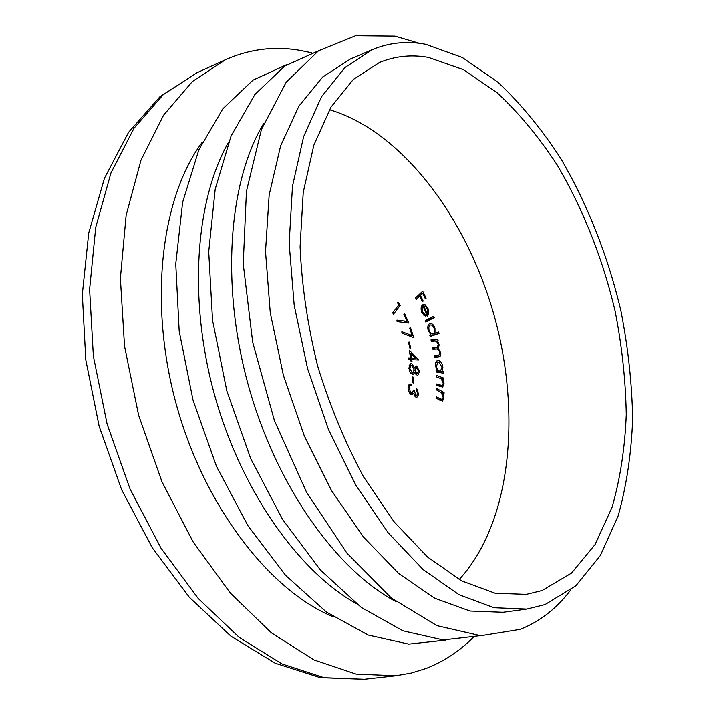 <?xml version="1.0" encoding="UTF-8"?>
<svg xmlns="http://www.w3.org/2000/svg" width="715" height="715" viewBox="0 0 715 715"><rect width="100%" height="100%" fill="white"/><g stroke="black" fill="none" stroke-linecap="round" stroke-linejoin="round"><path stroke-width="1.07" d="M473.098 637.521C459.396 651.24 443.809 661.518 426.337 668.364L411.42 673.021L395.788 675.764L356.016 674.066L313.974 659.918L271.423 632.847L230.418 593.146L193.193 542.05L161.947 481.722L138.603 415.227L124.517 346.167L120.379 278.358L126.108 215.394L140.935 160.285L163.574 115.213L192.389 81.501L225.654 59.631C249.508 49.094 274.176 45.983 299.639 50.3L311.642 52.785M428.607 57.459C411.572 54.385 395.198 56.056 379.486 62.482L353.273 79.472L330.929 107.205L313.831 145.234L303.231 192.389L300.077 246.72C301.793 285.705 307.638 325.397 317.594 365.803C329.776 405.584 345.131 442.656 363.658 476.994L394.251 522.013L427.543 557.039L461.729 580.911L495.138 593.244L526.356 594.388L542.042 590.572L571.544 573.09L595.068 544.571L612.103 507.212C620.254 478.719 624.981 447.84 626.286 414.557C625.705 380.514 621.97 345.971 615.097 310.936C602.495 257.972 583.154 209.272 557.083 164.825C538.842 136.994 518.902 112.997 497.256 92.825L463.436 69.677L428.607 57.459M545.027 604.595L575.906 585.764L600.421 555.457L618.109 516.024C626.537 486.066 631.39 453.668 632.677 418.829C632.006 383.222 628.065 347.132 620.861 310.551C607.929 255.988 587.31 203.659 560.354 157.845C541.327 128.673 520.493 103.443 497.854 82.154L462.417 57.558L425.809 44.33C407.255 40.755 389.416 42.525 372.283 49.648L344.88 67.612L321.5 96.793L303.589 136.753L292.471 186.293L289.155 243.386L294.196 305.251L307.566 368.574L328.578 429.769L355.999 485.467L388.138 532.764L423.101 569.578L458.985 594.683L494.02 607.732L526.758 609.1L545.027 604.595M570.418 590.367C556.529 608.626 539.78 621.63 520.18 629.361L480.739 635.733L437.017 625.67L391.373 598.026L346.802 553.008L306.708 492.599L274.417 420.581L252.69 342.288L243.234 263.853L246.443 191.28L261.413 129.558L286.25 82.145L318.515 50.792L355.587 35.75L395.011 36.143L419.365 43.32M395.967 601.601C336.363 570.195 276.044 485.664 248.239 384.947C220.426 284.239 228.827 180.734 263.862 123.195M356.034 603.487C297.941 570.82 240.785 489.847 214.384 394.296C188.009 298.736 195.526 199.914 228.621 142.062M526.758 609.1L503.083 612.29L470.032 611.039L434.738 598.232L398.693 573.519L363.649 537.242L331.519 490.597L304.215 435.658L283.381 375.25L270.261 312.705L265.515 251.537L269.153 195.025L280.611 145.905L298.87 106.195L322.599 77.095L350.323 59.05L372.283 49.648M479.953 635.698L443.103 639.952L402.956 630.809L361.298 607.455L320.374 569.98L282.675 519.582L250.742 458.699L226.825 390.864L212.552 320.365L208.709 251.725L215.206 189.126L231.106 135.957L254.88 94.541L284.65 66.093L318.452 50.828M403.868 314.269L404.61 313.679L408.774 323.046L397.12 321.616L396.914 320.123L407.014 321.357L403.868 314.269M408.471 342.253L409.257 342.11L410.696 348.125L409.909 348.259L408.471 342.253M417.095 375.187L414.825 372.274L413.216 374.49L410.16 372.622L408.855 368.073L410.705 363.658L411.706 363.694L414.602 367.626L415.942 365.955L416.675 365.982L419.535 371.469L417.9 375.214L417.095 375.187M417.667 393.831L416.461 389.872L416.675 388.379L418.65 394.537L416.934 397.218L415.442 396.87L413.645 393.491L412.26 394.689L409.507 393.161L407.925 388.013L409.883 383.946L411.688 384.214L411.483 385.653L409.901 385.698L409.007 387.61L410.714 392.75L411.974 393.053L413.538 390.041L414.468 390.721L415.674 395.35L416.568 395.574L417.667 393.831M422.547 312.08L425.648 315.297L425.8 316.718L421.904 312.669C420.617 309.05 420.858 306.449 422.628 304.867L425.139 304.813L427.999 308.397L428.696 313.635L427.204 316.209L423.182 306.351L422.02 308.612L422.547 312.08L421.761 312.303M438.626 332.037L439.055 333.476L430.171 336.568L429.742 335.112L430.85 334.727L428.196 330.553C427.338 326.853 427.892 324.512 429.858 323.52L429.956 323.493C432.066 323.234 433.737 324.833 434.979 328.292L434.988 333.297L438.626 332.037M443.22 371.711L443.38 373.176L436.275 371.997L436.114 370.522L437.339 370.728L435.417 365.821L435.524 363.193L436.668 361.03L438.536 360.521C440.815 361.254 442.272 363.461 442.898 367.135L441.924 371.487L443.22 371.711L439.796 372.587M436.802 388.585L444.069 392.472L444.006 393.902L442.71 393.205L444.015 398.175L442.487 400.99L436.365 398.344L436.427 396.905L442.147 399.471L443.175 397.433L441.387 392.705L436.74 390.024L436.802 388.585M459.2 579.534C511.019 523.023 521.494 414.959 494.539 316.942C467.378 218.978 402.938 131.605 329.463 109.69M436.516 375.429L443.738 378.029L443.783 379.495L442.496 379.03L444.113 383.83L442.63 387.056L436.829 385.412L436.785 383.946L442.228 385.555L443.255 383.231L441.191 378.771L436.561 376.894L436.516 375.429M431.002 339.884L437.866 339.437L438.17 340.921L436.99 341.001L439.162 344.889L438.268 348.679L440.78 352.844L440.78 355.346L439.94 356.606L434.55 357.366L434.237 355.829L438.903 355.391L439.859 352.611C438.849 349.742 437.437 348.589 435.623 349.135L432.924 349.331L432.62 347.839L437.24 347.427L438.25 344.666C437.303 341.922 435.962 340.76 434.228 341.18L431.306 341.377L431.002 339.884M425.228 320.543L433.71 316.262L434.211 317.692L425.738 321.991L425.228 320.543M415.504 298.012L422.681 291.193L426.095 298.235L425.398 298.906L422.654 293.257L420.42 295.384L423.173 301.042L422.467 301.712L419.714 296.055L416.193 299.415L415.504 298.012M412.796 376.885L413.645 377.332L413.35 383.07L412.501 382.614L412.796 376.885M409.311 350.261L418.624 359.994L411.715 359.681L412.019 361.647L411.062 361.602L410.759 359.636L408.435 359.529L408.176 357.902L410.508 358.009L409.311 350.261M409.704 328.14L410.535 327.783L413.771 337.668L401.928 333.19L401.884 331.742L412.153 335.612L409.704 328.14M397.531 302.794L398.657 302.758L400.212 305.421L393.482 314.18L392.687 312.821L398.773 304.921L397.531 302.794M441.709 393.053L444.069 392.472M441.968 393.393L442.71 393.205M443.032 398.407L444.015 398.175M441.092 378.7L443.738 378.029M441.7 379.236L442.496 379.03M443.22 384.053L444.113 383.83M439.233 386.261L441.906 385.6M436.168 371.031L437.339 370.728M436.695 361.004L438.536 360.521M442.058 367.358L442.898 367.135M438.501 372.363L441.924 371.487M439.654 371.201L440.44 371.183L442.031 367.108L438.67 362.022L437.973 362.04L436.356 366.634L437.75 369.95L439.654 371.201L436.445 372.023M435.489 366.312L436.275 366.107M431.208 340.885L437.866 339.437M433.022 340.76L433.12 341.252M435.828 341.323L436.99 341.001M437.482 342.753L438.268 342.539M438.322 345.113L439.162 344.889M434.398 348.196L434.085 349.251M436.624 349.126L438.268 348.679M439.94 353.067L440.78 352.844M436.016 356.159L435.65 357.277M433.862 333.61L434.219 334.808L439.055 333.476M434.219 334.808L430.081 336.247M434.166 328.516L434.979 328.292M433.683 333.655L434.988 333.297M432.959 334.102C434.479 333.342 434.899 331.537 434.219 328.677C433.236 325.96 431.914 324.744 430.269 325.012L428.821 326.961L429 330.446L430.662 333.387L432.959 334.102M428.222 330.661L429 330.446M428.062 325.638L430.269 325.012M429.197 318.541L429.384 319.069L434.211 317.692M429.384 319.069L425.416 321.071M423.941 315.789L425.648 315.297M421.787 305.788L425.139 304.813M427.177 308.639L427.999 308.397M427.347 314.019L428.696 313.635M421.323 306.887L423.182 306.351M423.888 306.056L427.221 314.216L427.293 308.907L425.613 306.52L423.888 306.056L421.358 306.789M426.48 314.43L427.221 314.216M425.202 298.495L426.095 298.235M419.535 294.187L422.654 293.257M417.292 296.314L420.42 295.384M422.27 301.31L423.173 301.042M416.586 296.984L419.714 296.055M417.381 394.85L418.65 394.537M410.58 394.251L413.645 393.491M412.028 394.725L412.528 394.6M408.596 385.001L411.688 384.214M408.158 386.145L409.901 385.698M407.925 387.879L409.007 387.61M409.445 393.071L410.714 392.75M413.342 390.998L414.468 390.721M414.405 395.663L415.674 395.35M412.761 377.565L413.645 377.332M413.27 372.676L414.825 372.274M409.811 364.194L411.706 363.694M413.824 367.823L414.602 367.626M415.281 366.339L416.675 365.982M418.552 371.729L419.535 371.469M417.06 373.605L418.552 371.094L416.255 367.555L415.12 370.093L417.06 373.605L415.638 373.972M414.208 370.325L415.12 370.093M412.206 372.864L412.841 372.89L414.2 369.825L411.751 365.276L411.071 365.249L409.82 368.395L412.206 372.864L410.633 373.266M408.891 368.636L409.82 368.395M411.947 359.225L412.421 359.708M417.524 359.94L418.579 359.663M410.803 359.922L411.715 359.681M408.292 358.599L410.508 358.009M408.417 359.457L410.696 359.556L415.603 358.251L410.723 353.281L411.465 358.054L415.603 358.251M409.811 353.532L410.723 353.281M408.337 358.894L411.465 358.054M408.488 342.324L409.257 342.11M409.945 336.22L412.153 335.612M403.412 322.385L407.014 321.357M397.683 303.044L398.657 302.758M397.853 306.118L400.212 305.421M445.999 640.077L408.703 644.126L368.27 635.063L326.505 612.12L285.634 575.396L248.159 526.079L216.556 466.546L193.041 400.194L179.179 331.179L175.747 263.853L182.62 202.3L198.85 149.81L222.928 108.689L252.985 80.16L287.064 64.493M202.363 142.115C161.188 197.036 148.103 302.409 176.408 404.788C204.642 507.176 269.948 590.912 333.467 616.92M438.018 399.211L439.913 398.756M439.484 399.989L441.602 399.471M437.848 385.778L440.252 385.179M434.371 356.49L437.991 355.534M432.754 348.5L436.141 347.588M225.654 59.631L196.795 72.823L163.172 94.755L133.973 128.289L110.95 172.932L95.73 227.352L89.607 289.387L93.352 356.088L107.071 423.932L130.112 489.203L161.116 548.369L198.207 598.473L239.194 637.378L281.862 663.877L324.127 677.686L364.239 679.25L395.788 675.764M442.147 399.471L439.645 400.078M442.228 385.555L439.305 386.288M440.44 371.183L436.874 372.095M437.973 362.04L435.676 362.639M438.903 355.391L434.398 356.588M437.24 347.427L432.781 348.625M410.267 385.528L408.176 386.064M411.974 393.053L409.847 393.581M416.568 395.574L414.646 396.047M417.542 373.623L415.728 374.097M416.255 367.555L413.931 368.162M412.841 372.89L410.776 373.427M411.071 365.249L408.998 365.794M196.795 72.823L159.874 96.775L128.557 132.32L104.444 178.232L88.732 232.938L82.323 294.366L85.782 359.824L99.108 426.131L121.693 489.882L152.322 547.833L189.332 597.275L230.891 636.162L275.15 663.198L320.266 677.641L364.239 679.25"/></g></svg>
